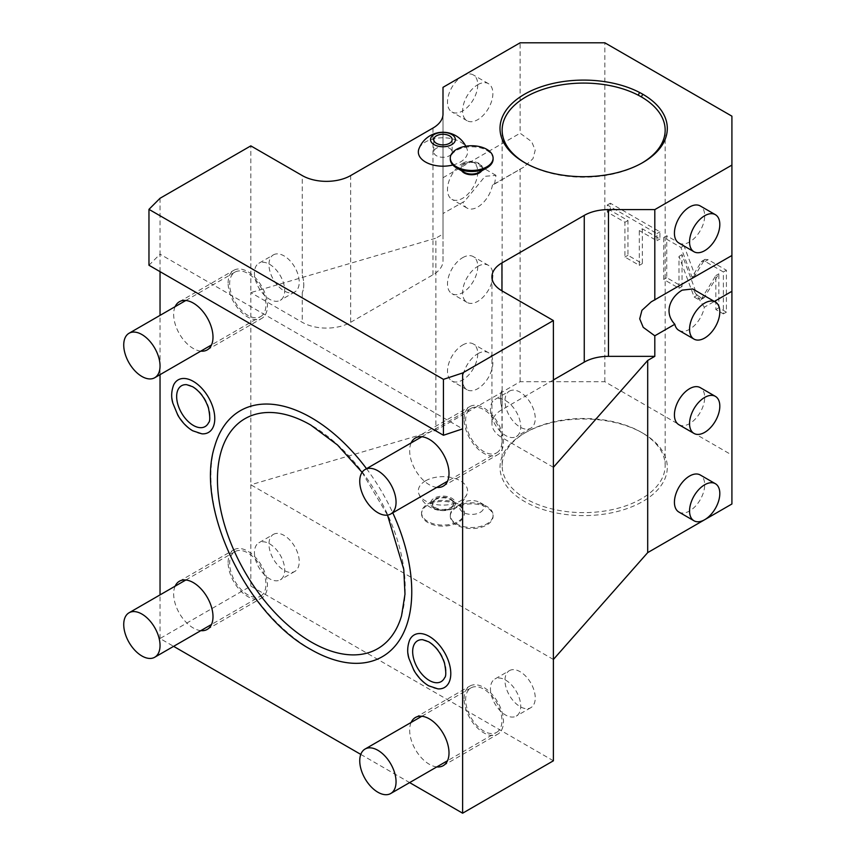 <?xml version="1.0" encoding="UTF-8"?>
<svg xmlns="http://www.w3.org/2000/svg" width="856" height="856" viewBox="0 0 856 856"><rect width="100%" height="100%" fill="white"/><g stroke="black" fill="none" stroke-linecap="round" stroke-linejoin="round"><path stroke-width="0.64" stroke-dasharray="4.28 3.21" d="M553.393 760.791L250.819 586.103L160.04 638.512L173.618 646.344M360.783 754.404L409.628 782.598M553.393 659.473L250.819 484.774L250.819 292.613L302.254 322.305A34.229 19.763 0 0 0 350.671 322.305L350.671 175.566M250.819 586.103L250.819 484.774L435.886 430.333L435.886 238.171L250.819 292.613L250.819 145.873M273.406 534.379A21.4 12.348 -120 0 1 284.096 535.439A21.4 12.348 60 0 1 298.081 554.292A21.4 12.348 60 0 1 294.796 571.433A21.4 12.348 60 0 1 284.096 570.374A21.4 12.348 -120 0 1 270.122 551.521A21.4 12.348 -120 0 1 273.406 534.379L258.876 542.768A21.4 12.348 -120 0 0 255.602 559.91A21.4 12.348 -120 0 0 269.576 578.763A21.4 12.348 60 0 0 280.276 579.822A21.4 12.348 60 0 0 283.55 562.681A21.4 12.348 60 0 0 269.576 543.827A21.4 12.348 -120 0 0 258.876 542.768M509.416 670.633A21.4 12.348 -120 0 1 520.116 671.703A21.4 12.348 60 0 1 534.091 690.557A21.4 12.348 60 0 1 530.806 707.698A21.4 12.348 60 0 1 520.116 706.639A21.4 12.348 -120 0 1 506.131 687.785A21.4 12.348 -120 0 1 509.416 670.633L494.886 679.022A21.4 12.348 -120 0 0 491.612 696.163A21.4 12.348 -120 0 0 505.586 715.028A21.4 12.348 60 0 0 516.286 716.087A21.4 12.348 60 0 0 519.571 698.935A21.4 12.348 60 0 0 505.586 680.081A21.4 12.348 -120 0 0 494.886 679.022M160.04 271.652L160.04 254.179L462.625 428.867M160.04 198.271L160.04 254.179L148.965 265.253M160.04 638.512L160.04 594.888M160.04 374.671L160.04 315.372M436.828 766.901A27.809 16.061 60 0 1 409.671 730.222A27.809 16.061 60 0 1 411.148 722.432M436.828 487.385A27.809 16.061 60 0 1 409.671 450.705A27.809 16.061 60 0 1 411.148 442.916M200.818 630.637A27.809 16.061 60 0 1 173.661 593.957A27.809 16.061 60 0 1 175.138 586.167M200.818 351.131A27.809 16.061 60 0 1 173.661 314.452A27.809 16.061 60 0 1 175.138 306.651M366.529 468.681A142.032 82.005 60 0 1 392.765 512.83M339.094 661.164A142.032 82.005 60 0 1 311.327 649.65A142.032 82.005 60 0 1 214.813 445.912M201.866 433.821A30.335 17.516 60 0 1 193.328 430.932A30.335 17.516 60 0 1 173.65 384.933M437.887 688.866A30.335 17.516 60 0 1 429.338 685.988A30.335 17.516 60 0 1 409.66 639.988M302.254 275.14A27.809 16.061 60 0 1 302.254 292.613C304.319 287.916 304.319 282.095 302.254 275.14L302.254 175.566M273.406 254.863A21.4 12.348 -120 0 1 284.096 255.923A21.4 12.348 60 0 1 298.081 274.776A21.4 12.348 60 0 1 294.796 291.928A21.4 12.348 60 0 1 284.096 290.869A21.4 12.348 -120 0 1 270.122 272.015A21.4 12.348 -120 0 1 273.406 254.863L258.876 263.252A21.4 12.348 -120 0 0 255.602 280.394A21.4 12.348 -120 0 0 269.576 299.247A21.4 12.348 60 0 0 280.276 300.306A21.4 12.348 60 0 0 283.55 283.165A21.4 12.348 60 0 0 269.576 264.311A21.4 12.348 -120 0 0 258.876 263.252M350.671 322.305L432.976 274.787A34.229 19.763 0 0 0 443.001 260.812L443.001 234.062L435.886 238.171M731.912 503.991L731.912 455.082L604.839 381.712L520.116 381.712L435.886 430.333M642.803 433.157A83.653 48.3 180 0 1 642.813 433.157A83.653 48.3 180 0 1 642.803 501.456A83.653 48.3 180 0 1 524.503 501.456A83.653 48.3 180 0 1 524.503 433.157A83.653 48.3 180 0 1 639.625 431.413A83.653 48.3 180 0 1 642.813 433.157L641.294 432.28A81.513 47.059 180 0 1 665.166 465.557A81.513 47.059 180 0 1 583.653 512.626A81.513 47.059 180 0 1 502.14 465.557A81.513 47.059 180 0 1 526.012 432.28A81.513 47.059 180 0 1 638.191 430.579A81.513 47.059 180 0 1 641.294 432.28L642.813 433.157M425.539 480.837A24.621 14.22 180 0 1 454.718 478.397A24.621 14.22 180 0 1 467.034 493.859A24.621 14.22 180 0 1 460.368 500.942A24.621 14.22 180 0 1 435.971 504.526A24.621 14.22 180 0 1 418.873 493.859A24.621 14.22 180 0 1 425.539 480.837M480.173 512.38A11.984 6.912 0 0 0 480.173 502.6A11.984 6.912 0 0 0 463.224 502.6L463.224 502.6A11.984 6.912 0 0 0 463.224 512.38A11.984 6.912 0 0 0 480.173 512.38M651.373 301.751L731.912 255.473M731.912 455.082L731.912 116.17M678.862 330.363A21.4 12.348 120 0 0 689.562 329.293A21.4 12.348 120 0 0 704.295 307.24L714.353 301.44M704.295 307.24L692.739 288.964M678.862 424.694A21.4 12.348 120 0 0 689.562 423.634A21.4 12.348 120 0 0 703.536 404.781A21.4 12.348 120 0 0 700.251 387.629M678.862 512.038A21.4 12.348 120 0 0 689.562 510.979A21.4 12.348 120 0 0 703.536 492.125A21.4 12.348 120 0 0 700.251 474.984M553.393 379.957L501.958 409.66A34.229 19.763 0 0 0 491.933 423.634A34.229 19.763 0 0 0 501.958 437.609L501.958 407.905A27.809 16.061 60 0 1 501.958 390.443C500 395.065 500 400.897 501.958 407.905M553.393 467.301L501.958 437.609M509.416 391.128A21.4 12.348 -120 0 1 520.116 392.187A21.4 12.348 60 0 1 534.091 411.041A21.4 12.348 60 0 1 530.806 428.182A21.4 12.348 60 0 1 520.116 427.123A21.4 12.348 -120 0 1 506.131 408.269A21.4 12.348 -120 0 1 509.416 391.128L494.886 399.517A21.4 12.348 -120 0 0 491.612 416.658A21.4 12.348 -120 0 0 505.586 435.511A21.4 12.348 60 0 0 516.286 436.571A21.4 12.348 60 0 0 519.571 419.429A21.4 12.348 60 0 0 505.586 400.576A21.4 12.348 -120 0 0 494.886 399.517M452.856 164.994A24.621 14.22 0 0 0 460.368 162.03A24.621 14.22 0 0 0 467.034 149.008A24.621 14.22 0 0 0 449.935 138.351A24.621 14.22 0 0 0 425.539 141.936A24.621 14.22 0 0 0 418.873 149.008M461.78 170.89A10.7 6.174 180 0 1 460.999 168.579A10.7 6.174 180 0 1 464.134 164.213A10.7 6.174 180 0 1 475.797 162.875A10.7 6.174 180 0 1 482.399 168.579A10.7 6.174 180 0 1 481.628 170.89M678.862 243.008A21.4 12.348 120 0 0 689.562 241.948A21.4 12.348 120 0 0 703.536 223.095A21.4 12.348 120 0 0 700.251 205.954M443.001 114.073L443.001 260.812M443.001 87.323L443.001 234.062M464.53 201.342L443.001 213.529L464.53 201.342L485.085 176.304L495.966 175.352L494.575 183.997L492.489 184.96L523.722 167.166L532.988 158.681L535.214 150.185L531.704 141.7L520.116 133.215L520.116 42.8M443.001 177.727L520.116 133.215M462.625 163.336A21.4 12.348 -60 0 1 473.315 162.276A21.4 12.348 -60 0 1 476.599 179.428A21.4 12.348 -60 0 1 462.625 198.282A21.4 12.348 120 0 1 451.925 199.341A21.4 12.348 120 0 1 448.64 182.189A21.4 12.348 120 0 1 462.625 163.336M492.489 184.96A21.4 12.348 -60 0 1 477.755 207.013A21.4 12.348 -60 0 1 467.055 208.072A21.4 12.348 -60 0 1 463.01 201.984M520.116 381.712L520.116 169.006M477.755 266.409A21.4 12.348 -60 0 1 488.444 265.349A21.4 12.348 -60 0 1 491.729 282.491A21.4 12.348 -60 0 1 477.755 301.344A21.4 12.348 -60 0 1 467.055 302.403A21.4 12.348 -60 0 1 463.77 285.262A21.4 12.348 -60 0 1 477.755 266.409M477.755 353.753A21.4 12.348 -60 0 1 488.444 352.693A21.4 12.348 -60 0 1 491.729 369.846A21.4 12.348 -60 0 1 477.755 388.699A21.4 12.348 -60 0 1 467.055 389.758A21.4 12.348 -60 0 1 463.77 372.606A21.4 12.348 -60 0 1 477.755 353.753M604.839 381.712L604.839 42.8M704.274 260.16L705.066 259.368L708.158 259.678L726.402 270.218L726.402 312.14L718.847 307.775L718.847 273.813L704.071 297.77L700.978 297.46L697.191 295.277L682.029 254.628L682.029 286.525L666.749 277.697L666.749 235.775L683.976 245.715L695.051 275.418L704.274 260.16L701.246 261.915L702.038 261.112L705.13 261.422L723.374 271.962L723.374 313.885L715.83 309.53L715.83 275.568L701.043 299.525L697.95 299.204L694.163 297.021L679.001 256.383L679.001 288.269L663.721 279.441L663.721 237.519L680.948 247.47L692.033 277.162L701.246 261.915M642.332 228.82L642.332 263.605L627.951 255.302L627.951 220.516L610.349 210.351L610.349 203.214L659.933 231.837L659.933 238.984L642.332 228.82L639.304 230.564L639.304 265.349L624.933 257.046L624.933 222.26L607.321 212.095L607.321 204.959L656.916 233.581L656.916 240.729L639.304 230.564M695.051 275.418L692.033 277.162M683.976 245.715L680.948 247.47M666.749 235.775L663.721 237.519M666.749 277.697L663.721 279.441M682.029 286.525L679.001 288.269M682.029 254.628L679.001 256.383M697.191 295.277L694.163 297.021M718.847 273.813L715.83 275.568M718.847 307.775L715.83 309.53M726.402 312.14L723.374 313.885M726.402 270.218L723.374 271.962M642.332 263.605L639.304 265.349M659.933 238.984L656.916 240.729M659.933 231.837L656.916 233.581M610.349 203.214L607.321 204.959M610.349 210.351L607.321 212.095M627.951 220.516L624.933 222.26M627.951 255.302L624.933 257.046M477.755 84.723A21.4 12.348 -60 0 1 488.444 83.663A21.4 12.348 -60 0 1 491.729 100.815A21.4 12.348 -60 0 1 477.755 119.669A21.4 12.348 -60 0 1 467.055 120.728A21.4 12.348 -60 0 1 463.77 103.576A21.4 12.348 -60 0 1 477.755 84.723M462.625 75.991A21.4 12.348 -60 0 1 473.315 74.932A21.4 12.348 -60 0 1 476.599 92.073A21.4 12.348 -60 0 1 462.625 110.927A21.4 12.348 120 0 1 451.925 111.986A21.4 12.348 120 0 1 448.64 94.845A21.4 12.348 120 0 1 462.625 75.991M462.625 257.677A21.4 12.348 -60 0 1 473.315 256.618A21.4 12.348 -60 0 1 476.599 273.76A21.4 12.348 -60 0 1 462.625 292.613A21.4 12.348 120 0 1 451.925 293.672A21.4 12.348 120 0 1 448.64 276.531A21.4 12.348 120 0 1 462.625 257.677M462.625 345.022A21.4 12.348 -60 0 1 473.315 343.962A21.4 12.348 -60 0 1 476.599 361.104A21.4 12.348 -60 0 1 462.625 379.957A21.4 12.348 120 0 1 451.925 381.016A21.4 12.348 120 0 1 448.64 363.875A21.4 12.348 120 0 1 462.625 345.022M642.043 162.982A81.513 47.059 180 0 1 641.294 163.421A81.513 47.059 180 0 1 526.012 163.421A81.513 47.059 180 0 1 525.263 162.982M449.464 148.227A9.202 5.307 180 0 1 452.15 151.983A9.202 5.307 180 0 1 446.479 156.894A9.202 5.307 180 0 1 436.453 155.739A9.202 5.307 180 0 1 433.757 151.983A9.202 5.307 180 0 1 439.438 147.071A9.202 5.307 180 0 1 449.464 148.227M464.134 172.249A10.7 6.174 180 0 1 460.999 167.883A10.7 6.174 180 0 1 464.134 163.517A10.7 6.174 0 0 1 475.797 162.169A10.7 6.174 0 0 1 482.399 167.883L482.399 168.579M479.264 172.249A10.7 6.174 0 0 0 482.399 167.883M493.099 159.141A21.4 12.348 0 0 0 479.884 147.735A21.4 12.348 0 0 0 456.569 150.41A21.4 12.348 180 0 0 450.299 159.141M434.163 508.368A12.433 7.18 180 0 1 434.163 498.224A12.433 7.18 180 0 1 451.743 498.224A12.433 7.18 0 0 1 451.743 508.368A12.433 7.18 0 0 1 434.163 508.368M456.569 506.677L458.27 505.554L456.569 506.677M450.524 507.661A10.7 6.174 0 0 0 453.648 503.296A10.7 6.174 0 0 0 447.046 497.593A10.7 6.174 0 0 0 435.394 498.93A10.7 6.174 0 0 0 432.259 503.296A10.7 6.174 0 0 0 438.861 508.999A10.7 6.174 0 0 0 450.524 507.661M432.259 503.991A10.7 6.174 180 0 0 438.861 509.695A10.7 6.174 180 0 0 450.524 508.357A10.7 6.174 0 0 0 453.648 503.991A10.7 6.174 0 0 0 450.524 499.626A10.7 6.174 0 0 0 435.394 499.626L427.829 503.991A21.4 12.348 180 0 0 421.559 512.723A21.4 12.348 180 0 0 434.762 524.139A21.4 12.348 180 0 0 458.088 521.465A21.4 12.348 0 0 0 464.348 512.723A21.4 12.348 0 0 0 458.088 503.991A21.4 12.348 0 0 0 427.829 503.991L435.394 499.626A10.7 6.174 180 0 0 432.259 503.991L432.259 503.296M421.559 513.771A21.4 12.348 180 0 0 434.762 525.188A21.4 12.348 180 0 0 458.088 522.513A21.4 12.348 0 0 0 464.348 513.771A21.4 12.348 0 0 0 451.144 502.365A21.4 12.348 0 0 0 427.829 505.04A21.4 12.348 180 0 0 421.559 513.771L421.559 512.723M450.299 516.221A21.4 12.348 180 0 1 456.569 507.49A21.4 12.348 0 0 1 479.884 504.805A21.4 12.348 0 0 1 493.099 516.221A21.4 12.348 0 0 1 486.829 524.953A21.4 12.348 180 0 1 463.513 527.638A21.4 12.348 180 0 1 450.299 516.221L450.299 515.173A21.4 12.348 180 0 0 463.513 526.59A21.4 12.348 180 0 0 486.829 523.904A21.4 12.348 0 0 0 493.099 515.173A21.4 12.348 0 0 0 486.829 506.442A21.4 12.348 0 0 0 458.27 505.554M463.224 502.6L457.479 505.917L463.224 502.6M450.299 515.173A21.4 12.348 180 0 1 455.05 507.415M464.134 698.774A27.809 16.061 60 0 1 469.891 686.041A27.809 16.061 60 0 1 491.333 693.499A27.809 16.061 60 0 1 503.467 721.49A27.809 16.061 60 0 1 497.711 734.223A27.809 16.061 60 0 1 476.278 726.765A27.809 16.061 60 0 1 464.134 698.774M496.641 732.362A25.68 14.819 60 0 0 500.578 711.796A25.68 14.819 60 0 0 483.8 689.166A25.68 14.819 -120 0 0 470.961 687.892A25.68 14.819 -120 0 0 467.034 708.468A25.68 14.819 -120 0 0 483.8 731.099A25.68 14.819 60 0 0 496.641 732.362L447.528 760.727M464.134 419.269A27.809 16.061 60 0 1 469.891 406.536A27.809 16.061 60 0 1 491.333 413.983A27.809 16.061 60 0 1 503.467 441.974A27.809 16.061 60 0 1 497.711 454.707A27.809 16.061 60 0 1 476.278 447.26A27.809 16.061 60 0 1 464.134 419.269M496.641 452.856A25.68 14.819 60 0 0 500.578 432.28A25.68 14.819 60 0 0 483.8 409.66A25.68 14.819 -120 0 0 470.961 408.387A25.68 14.819 -120 0 0 467.034 428.952A25.68 14.819 -120 0 0 483.8 451.583A25.68 14.819 60 0 0 496.641 452.856L447.528 481.211M228.124 562.52A27.809 16.061 60 0 1 233.881 549.787A27.809 16.061 60 0 1 255.313 557.235A27.809 16.061 60 0 1 267.457 585.226A27.809 16.061 60 0 1 261.701 597.959A27.809 16.061 60 0 1 240.269 590.512A27.809 16.061 60 0 1 228.124 562.52M260.631 596.108A25.68 14.819 60 0 0 264.568 575.532A25.68 14.819 60 0 0 247.791 552.912A25.68 14.819 -120 0 0 234.951 551.639A25.68 14.819 -120 0 0 231.013 572.204A25.68 14.819 -120 0 0 247.791 594.834A25.68 14.819 60 0 0 260.631 596.108L211.518 624.463M228.124 283.004A27.809 16.061 60 0 1 233.881 270.271A27.809 16.061 60 0 1 255.313 277.719A27.809 16.061 60 0 1 267.457 305.71A27.809 16.061 60 0 1 261.701 318.443A27.809 16.061 60 0 1 240.269 310.995A27.809 16.061 60 0 1 228.124 283.004M260.631 316.592A25.68 14.819 60 0 0 264.568 296.015A25.68 14.819 60 0 0 247.791 273.396A25.68 14.819 -120 0 0 234.951 272.122A25.68 14.819 -120 0 0 231.013 292.699A25.68 14.819 -120 0 0 247.791 315.318A25.68 14.819 60 0 0 260.631 316.592L211.518 344.947M285.38 414.518A132.776 76.655 60 0 1 311.327 425.282A132.776 76.655 60 0 1 401.56 615.753M186.683 384.676A23.583 13.61 60 0 1 193.328 386.912A23.583 13.61 60 0 1 208.618 422.661M422.704 639.721A23.583 13.61 60 0 1 429.338 641.968A23.583 13.61 60 0 1 444.628 677.717M302.254 292.613L302.254 322.305M501.958 390.443L501.958 409.66M432.976 274.787L432.976 128.047M708.158 259.678L705.13 261.422M700.978 297.46L697.95 299.204M704.863 296.979L701.834 298.723M638.191 430.579L639.625 431.413M491.933 423.634L491.933 276.884M494.575 183.997L523.722 167.166M495.966 175.352L473.315 162.276M467.055 208.072L451.925 199.341M705.066 259.368L702.038 261.112M704.071 297.77L701.043 299.525M488.444 83.663L473.315 74.932M467.055 120.728L451.925 111.986M488.444 265.349L473.315 256.618M467.055 302.403L451.925 293.672M488.444 352.693L473.315 343.962M467.055 389.758L451.925 381.016M641.294 163.421L642.813 162.554M526.012 163.421L524.503 162.554M665.166 465.557L665.166 130.144M502.14 465.557L502.14 130.144M526.012 432.28L524.503 433.157M467.034 149.008A25.68 25.68 0 0 0 465.803 146.226M452.15 139.582L452.15 151.983M433.757 139.582L433.757 151.983M460.999 167.883L460.999 168.579M530.806 428.182L516.286 436.571M418.873 493.859A25.68 25.68 0 0 0 467.034 493.859M453.648 503.991L453.648 503.296M450.524 499.626L458.088 503.991M464.348 513.771L464.348 512.723M480.173 502.6L486.829 506.442M493.099 516.221L493.099 515.173M294.796 291.928L280.276 300.306M415.428 717.489L469.891 686.041M443.248 765.66L497.711 734.223M470.961 687.892L421.848 716.247M415.428 437.972L469.891 406.536M443.248 486.155L497.711 454.707M470.961 408.387L421.848 436.742M179.418 581.224L233.881 549.787M207.238 629.406L261.701 597.959M234.951 551.639L185.838 579.994M179.418 301.719L233.881 270.271M207.238 349.89L261.701 318.443M234.951 272.122L185.838 300.477M362.088 472.33L387.5 515.098M294.796 571.433L280.276 579.822M530.806 707.698L516.286 716.087"/><path stroke-width="1.28" d="M173.618 646.344L360.783 754.404M409.628 782.598L462.625 813.2L553.393 760.791L553.393 320.561L462.625 372.97L443.44 379.358L443.44 435.265L462.625 428.867L462.625 372.97M462.625 813.2L462.625 428.867M443.44 379.358L148.965 209.356L148.965 265.253L443.44 435.265M160.04 594.888L160.04 374.671M160.04 315.372L160.04 271.652M411.148 722.432A27.809 16.061 60 0 1 415.428 717.489A27.809 16.061 60 0 1 436.86 724.936A27.809 16.061 60 0 1 449.004 752.927A27.809 16.061 60 0 1 443.248 765.66A27.809 16.061 60 0 1 436.828 766.901M411.148 442.916A27.809 16.061 60 0 1 415.428 437.972A27.809 16.061 60 0 1 436.86 445.43A27.809 16.061 60 0 1 449.004 473.422A27.809 16.061 60 0 1 443.248 486.155A27.809 16.061 60 0 1 436.828 487.385M175.138 586.167A27.809 16.061 60 0 1 179.418 581.224A27.809 16.061 60 0 1 200.85 588.682A27.809 16.061 60 0 1 212.994 616.673A27.809 16.061 60 0 1 207.238 629.406A27.809 16.061 60 0 1 200.818 630.637M175.138 306.651A27.809 16.061 60 0 1 179.418 301.719A27.809 16.061 60 0 1 200.85 309.166A27.809 16.061 60 0 1 212.994 337.157A27.809 16.061 60 0 1 207.238 349.89A27.809 16.061 60 0 1 200.818 351.131M392.765 512.83A142.032 82.005 60 0 1 339.094 661.164C329.753 658.853 320.305 654.947 310.771 649.437C246.378 614.651 194.751 506.238 214.813 445.912A142.032 82.005 60 0 1 311.327 417.728A142.032 82.005 60 0 1 366.529 468.681M193.328 381.391A30.335 17.516 60 0 1 214.332 413.255A30.335 17.516 60 0 1 201.866 433.821L192.664 430.761C186.833 427.283 181.9 422.115 177.855 415.256L172.869 403.219C171.04 397.387 171.307 391.299 173.65 384.933A30.335 17.516 60 0 1 193.328 381.391M429.338 636.447A30.335 17.516 60 0 1 450.342 668.301A30.335 17.516 60 0 1 437.887 688.866L428.674 685.806C422.843 682.339 417.91 677.171 413.876 670.302L408.879 658.275C407.06 652.443 407.317 646.344 409.66 639.988A30.335 17.516 60 0 1 429.338 636.447M674.817 324.264A21.4 12.348 120 0 0 678.862 330.363L693.991 339.094A21.4 12.348 120 0 1 690.706 321.952A21.4 12.348 120 0 1 704.681 303.088A21.4 12.348 -60 0 1 715.381 302.029L692.739 288.964L682.221 290.13C670.954 296.647 663.133 311.916 674.817 324.264L654.808 335.809L643.22 327.324L639.71 318.839L641.925 310.343L651.202 301.858L731.912 255.495L731.912 116.17L604.839 42.8L520.116 42.8L443.001 87.323L443.001 114.073A34.229 19.763 0 0 1 432.976 128.047L350.671 175.566A34.229 19.763 180 0 1 302.254 175.566L250.819 145.873L160.04 198.271L148.965 209.356M553.393 659.473L647.692 552.623L731.912 503.991L731.912 255.495M714.353 301.44L731.912 291.297M693.991 339.094A21.4 12.348 120 0 0 704.681 338.034A21.4 12.348 -60 0 0 718.666 319.181A21.4 12.348 -60 0 0 715.381 302.029M647.692 552.623L647.692 360.451L654.808 356.342L608.477 356.342A34.229 19.763 0 0 0 584.263 362.131L553.393 379.957M654.808 335.809L654.808 356.342M715.381 396.371L700.251 387.629A21.4 12.348 120 0 0 689.562 388.699A21.4 12.348 120 0 0 675.577 407.552A21.4 12.348 120 0 0 678.862 424.694L693.991 433.425A21.4 12.348 120 0 0 704.681 432.366A21.4 12.348 -60 0 0 718.666 413.512A21.4 12.348 -60 0 0 715.381 396.371A21.4 12.348 -60 0 0 704.681 397.43A21.4 12.348 120 0 0 690.706 416.284A21.4 12.348 120 0 0 693.991 433.425M715.381 483.715L700.251 474.984A21.4 12.348 120 0 0 689.562 476.043A21.4 12.348 120 0 0 675.577 494.896A21.4 12.348 120 0 0 678.862 512.038L693.991 520.78A21.4 12.348 120 0 0 704.681 519.71A21.4 12.348 -60 0 0 718.666 500.856A21.4 12.348 -60 0 0 715.381 483.715A21.4 12.348 -60 0 0 704.681 484.774A21.4 12.348 120 0 0 690.706 503.628A21.4 12.348 120 0 0 693.991 520.78M647.692 360.451L553.393 467.301M501.958 262.91L501.958 290.858A34.229 19.763 180 0 1 491.933 276.884A34.229 19.763 180 0 1 501.958 262.91L584.263 215.391A34.229 19.763 0 0 1 608.477 209.602L608.477 356.342M501.958 290.858L553.393 320.561M608.477 209.602L654.808 209.602L731.912 165.08M642.803 94.246A83.653 48.3 180 0 1 642.813 162.554A83.653 48.3 180 0 1 524.503 162.554A83.653 48.3 180 0 1 522.973 95.155A83.653 48.3 180 0 1 639.625 92.502A83.653 48.3 180 0 1 642.813 94.246L641.294 96.867A81.513 47.059 180 0 1 665.166 130.144A81.513 47.059 180 0 1 642.043 162.982M465.803 146.226A25.68 25.68 0 0 0 418.873 149.008A24.621 14.22 0 0 0 427.401 163.004A24.621 14.22 0 0 0 452.856 164.994M481.628 170.89A10.7 6.174 180 0 1 479.264 172.944A10.7 6.174 180 0 1 461.78 170.89M654.808 209.602L654.808 300.017M715.381 214.685L700.251 205.954A21.4 12.348 120 0 0 689.562 207.013A21.4 12.348 120 0 0 675.577 225.866A21.4 12.348 120 0 0 678.862 243.008L693.991 251.75A21.4 12.348 120 0 0 704.681 250.68A21.4 12.348 -60 0 0 718.666 231.826A21.4 12.348 -60 0 0 715.381 214.685A21.4 12.348 -60 0 0 704.681 215.744A21.4 12.348 120 0 0 690.706 234.598A21.4 12.348 120 0 0 693.991 251.75M525.263 162.982A81.513 47.059 180 0 1 502.14 130.144A81.513 47.059 180 0 1 550.494 87.152A81.513 47.059 180 0 1 638.191 95.166A81.513 47.059 180 0 1 641.294 96.867M451.743 134.51A12.433 7.18 0 0 0 434.163 134.51A12.433 7.18 0 0 0 434.163 144.653A12.433 7.18 180 0 0 451.743 144.653A12.433 7.18 180 0 0 451.743 134.51M449.464 135.826A9.202 5.307 180 0 1 452.15 139.582A9.202 5.307 180 0 1 446.479 144.482A9.202 5.307 180 0 1 436.453 143.337A9.202 5.307 180 0 1 433.757 139.582A9.202 5.307 180 0 1 439.438 134.67A9.202 5.307 180 0 1 449.464 135.826M479.264 172.249L486.829 167.883L479.264 172.249A10.7 6.174 180 0 1 464.134 172.249L456.569 167.883A21.4 12.348 180 0 1 450.299 159.141L450.299 158.093A21.4 12.348 180 0 1 456.569 149.361A21.4 12.348 0 0 1 479.884 146.686A21.4 12.348 0 0 1 493.099 158.093L493.099 159.141A21.4 12.348 0 0 1 486.829 167.883L486.829 167.883A21.4 12.348 180 0 1 456.569 167.883M493.099 158.093A21.4 12.348 0 0 1 486.829 166.834A21.4 12.348 180 0 1 463.513 169.509A21.4 12.348 180 0 1 450.299 158.093M377.903 750.305A25.68 14.819 -120 0 0 365.063 749.043A25.68 14.819 -120 0 0 361.125 769.608A25.68 14.819 -120 0 0 377.903 792.239A25.68 14.819 60 0 0 390.732 793.512A25.68 14.819 60 0 0 394.67 772.936A25.68 14.819 60 0 0 377.903 750.305M377.903 470.8A25.68 14.819 -120 0 0 365.063 469.527A25.68 14.819 -120 0 0 361.125 490.103A25.68 14.819 -120 0 0 377.903 512.723A25.68 14.819 60 0 0 390.732 513.996A25.68 14.819 60 0 0 394.67 493.42A25.68 14.819 60 0 0 377.903 470.8M141.893 614.052A25.68 14.819 -120 0 0 129.053 612.778A25.68 14.819 -120 0 0 125.115 633.354A25.68 14.819 -120 0 0 141.893 655.974A25.68 14.819 60 0 0 154.722 657.248A25.68 14.819 60 0 0 158.66 636.671A25.68 14.819 60 0 0 141.893 614.052M141.893 334.536A25.68 14.819 -120 0 0 129.053 333.262A25.68 14.819 -120 0 0 125.115 353.838A25.68 14.819 -120 0 0 141.893 376.469A25.68 14.819 60 0 0 154.722 377.731A25.68 14.819 60 0 0 158.66 357.166A25.68 14.819 60 0 0 141.893 334.536M387.5 515.098L403.754 569.304L404.984 594.192L401.56 615.753A132.776 76.655 60 0 1 311.327 642.096A132.776 76.655 60 0 1 218.366 495.153A132.776 76.655 60 0 1 285.38 414.518C293.576 416.53 302.04 420.039 310.771 425.058L337.446 444.949L362.088 472.33M208.618 422.661A23.583 13.61 60 0 1 193.328 425.411A23.583 13.61 60 0 1 176.999 400.651A23.583 13.61 60 0 1 186.683 384.676L192.664 386.73C199.94 391.31 205.215 398.457 208.5 408.194C210.137 416.637 210.169 421.462 208.618 422.661M444.628 677.717A23.583 13.61 60 0 1 429.338 680.467A23.583 13.61 60 0 1 413.009 655.707A23.583 13.61 60 0 1 422.704 639.721L428.674 641.786C435.95 646.366 441.236 653.513 444.51 663.25C446.147 671.692 446.179 676.518 444.628 677.717M584.263 362.131L584.263 215.391M639.625 92.502L638.191 95.166M421.848 716.247L365.063 749.043M447.528 760.727L390.732 793.512M421.848 436.742L365.063 469.527M447.528 481.211L390.732 513.996M185.838 579.994L129.053 612.778M211.518 624.463L154.722 657.248M185.838 300.477L129.053 333.262M211.518 344.947L154.722 377.731"/></g></svg>

